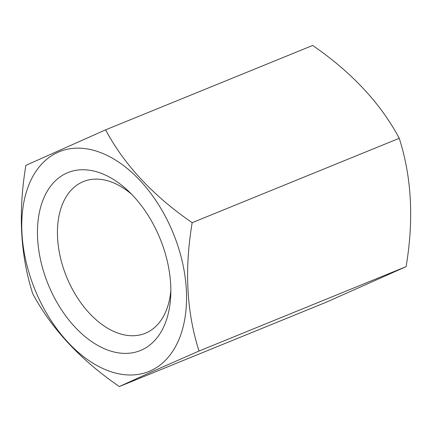 <?xml version="1.0" encoding="UTF-8"?>
<svg xmlns="http://www.w3.org/2000/svg" width="432" height="432" viewBox="0 0 432 432"><rect width="100%" height="100%" fill="white"/><g stroke="black" fill="none" stroke-linecap="round" stroke-linejoin="round"><path stroke-width="0.65" d="M66.782 173.097A96.061 60.442 -112.2 0 0 48.924 286.178A96.061 60.442 -112.2 0 0 141.529 350.05A96.061 60.442 -112.2 0 0 170.748 295.321A96.061 60.442 -112.2 0 0 128.196 190.895A96.061 60.442 -112.2 0 0 66.782 173.097M131.603 194.254A81.934 51.554 -112.2 0 0 83.403 181.559A81.934 51.554 -112.2 0 0 82.442 181.969A81.934 51.554 -112.2 0 0 66.895 277.652A81.934 51.554 -112.2 0 0 145.238 333.304A81.934 51.554 -112.2 0 0 146.2 332.899A81.934 51.554 -112.2 0 0 170.84 290.536M150.32 370.872A118.66 74.666 -112.2 0 0 172.379 231.185A118.66 74.666 -112.2 0 0 57.985 152.28A118.66 74.666 -112.2 0 0 35.926 291.967A118.66 74.666 -112.2 0 0 150.32 370.872M199.039 351.032L151.459 371.93L119.318 386.543C80.39 359.802 51.532 328.86 32.74 293.701C20.32 255.155 18.036 212.371 25.882 165.353L105.602 129.838C124.249 164.84 153.106 195.788 192.181 222.68C184.318 269.487 186.602 312.271 199.039 351.032L406.102 266.647C413.964 219.839 411.68 177.055 399.244 138.299C380.597 103.297 351.74 72.349 312.671 45.457L105.602 129.838M119.318 386.543L326.387 302.162L406.102 266.647M399.244 138.299L192.181 222.68"/></g></svg>
